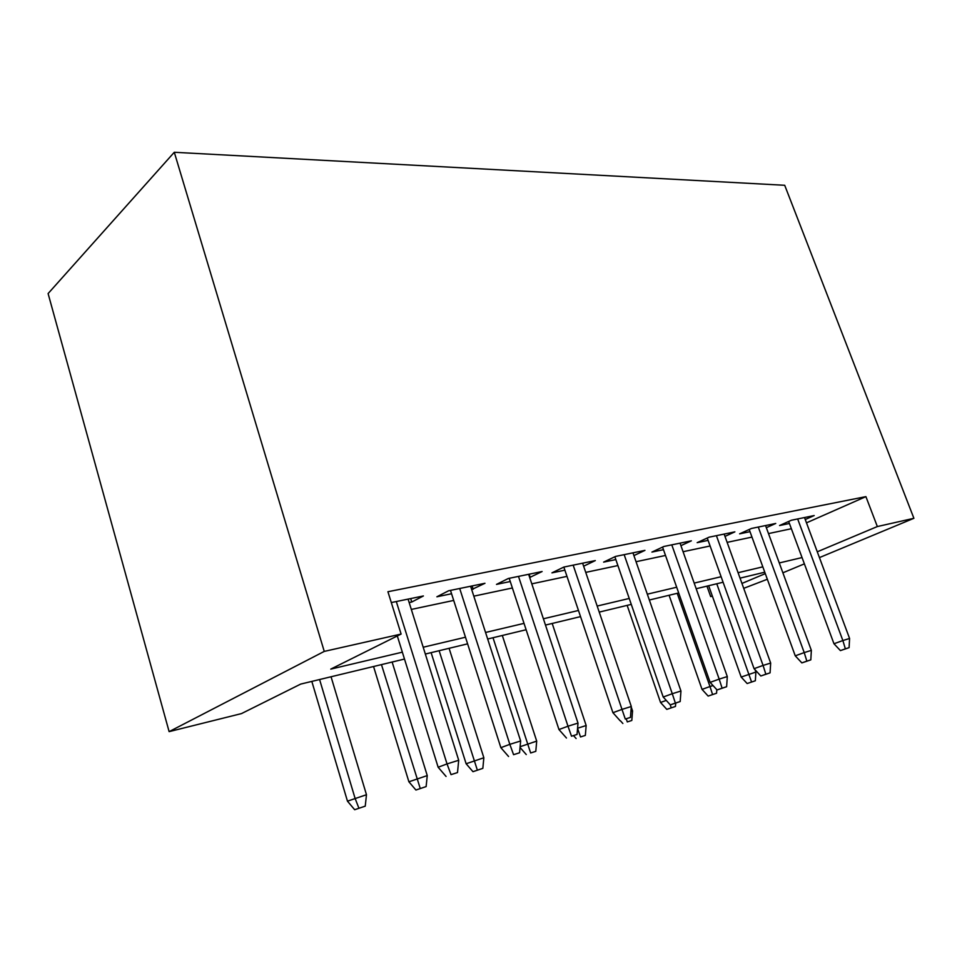 <?xml version="1.0" encoding="UTF-8"?>
<svg xmlns="http://www.w3.org/2000/svg" width="962" height="962" viewBox="0 0 962 962"><rect width="100%" height="100%" fill="white"/><g stroke="black" fill="none" stroke-linecap="round" stroke-linejoin="round"><path stroke-width="1.44" d="M404.497 659.054L300.721 684.078L241.498 713.588L169.12 731.637L48.1 293.566L174.29 152.273L784.703 185.281L913.9 518.302L877.344 526.551L865.908 496.632L387.926 591.726L401.118 634.054L330.772 669.107L402.356 652.164M767.351 579.256L743.722 588.335M712.373 596.151L710.665 596.572L712.277 595.899M706.95 586.135L710.665 596.572M409.163 602.561L411.76 602.02L423.4 595.959L391.306 602.561M471.681 589.562L484.968 583.285L448.593 590.776L436.88 596.789L451.551 593.746M529.689 577.489L542.111 571.524L508.333 578.487L496.5 584.391L510.269 581.529M583.633 566.197L595.31 560.581L563.84 567.063L551.935 572.871L564.886 570.177M633.922 555.579L644.949 550.372L615.572 556.421L603.619 562.121L615.836 559.583M680.928 545.658L691.365 540.824L663.876 546.476L651.923 552.08L663.467 549.675M724.975 536.387L734.872 531.866L709.102 537.169L697.161 542.664L708.104 540.391M766.329 527.693L775.745 523.46L751.526 528.439L739.622 533.838L749.999 531.673M411.315 609.427L453.691 600.432M473.821 596.163L512.385 587.974M531.794 583.85L566.979 576.37M585.738 572.39L617.905 565.56M636.05 561.712L665.5 555.459M683.08 551.719L710.1 545.983M727.14 542.364L751.971 537.097M768.494 533.585L791.365 528.727M806.481 522.847L865.908 496.632M805.242 519.516L814.189 515.548L791.401 520.238L779.557 525.529L789.417 523.484M401.118 634.054L324.254 651.406L174.29 152.273M324.254 651.406L169.12 731.637M764.766 572.198L740.043 578.15M723.099 582.238L696.187 588.732M678.691 592.953L649.35 600.023M631.276 604.376L599.23 612.109M580.543 616.618L545.478 625.072M526.118 629.737L487.674 639.008M467.604 643.843L425.324 654.04M741.955 583.441L765.295 573.629M782.888 572.799L804.376 563.864M819.432 557.599L913.9 518.302M817.279 551.791L877.344 526.551M423.196 647.234L465.476 637.229M485.557 632.467L524.025 623.364M543.398 618.782L578.475 610.473M597.174 606.048L629.232 598.46M647.318 594.179L676.683 587.229M694.191 583.092L721.115 576.719M738.082 572.703L762.818 566.846M779.268 562.95L802.043 557.563M529.172 574.194L530.23 577.38M472.114 585.93L473.184 589.249M410.678 598.568L411.76 602.02M788.672 521.452L833.97 643.746L842.868 640.548L797.666 518.951M845.37 648.845L840.415 650.601L849.097 647.654L845.37 648.845L842.868 640.548L849.578 638.467L804.509 517.544M833.97 643.746L840.415 650.601M849.097 647.654L849.578 638.467M747.149 683.537L755.338 680.771L747.149 683.537L741.173 677.056L755.891 672.065L755.074 669.768M751.562 681.986L716.774 583.766M741.173 677.056L708.657 585.726M755.891 672.065L755.338 680.771M749.206 529.497L795.249 655.831L804.22 652.597L758.284 527.056M806.853 661.134L801.851 662.902L810.81 659.872L806.853 661.134L804.22 652.597L811.351 650.372L765.548 525.553M795.249 655.831L801.851 662.902M810.81 659.872L811.351 650.372M707.25 538.023L754.064 668.674L763.07 665.427L716.413 535.666M765.848 674.206L760.822 675.997L770.069 672.859L765.848 674.206L763.07 665.427L770.67 663.058L724.145 534.078M754.064 668.674L760.822 675.997M770.069 672.859L770.67 663.058M662.565 547.089L710.136 682.383L719.179 679.1L671.789 544.853M722.113 688.167L717.075 689.958L726.623 686.724L722.113 688.167L719.179 679.1L727.296 676.575L680.038 543.145M710.136 682.383L717.075 689.958M726.623 686.724L727.296 676.575M614.862 556.745L663.203 697.029L672.27 693.722L624.158 554.653M675.372 703.078L670.31 704.881L680.182 701.538L675.372 703.078L672.27 693.722L680.952 691.017L632.96 552.837M663.203 697.029L670.31 704.881M680.182 701.538L680.952 691.017M708.152 696.079L716.57 693.229L708.152 696.079L702.044 689.393L709.98 686.531L677.212 593.301M712.577 694.516L709.98 686.531L713.046 685.557M702.044 689.393L669.083 595.262M716.81 689.682L716.57 693.229M666.798 709.379L675.468 706.433L666.798 709.379L660.545 702.464L627.152 605.375M660.545 702.464L666.257 700.408M675.709 703.138L675.468 706.433M671.223 707.804L670.213 704.761M630.916 711.435L632.551 710.918L631.252 707.106M627.296 721.921L631.806 720.466L627.296 721.921L626.262 718.903M632.551 710.918L631.806 720.466M622.859 723.496L620.442 720.791M577.573 728.234L586.159 725.528L552.188 623.448M580.531 736.952L585.341 735.401L580.531 736.952L577.561 728.438M586.159 725.528L585.341 735.401M576.106 738.527L573.58 735.677M563.84 567.063L612.926 712.71L621.993 709.391L573.172 565.139M625.288 719.047L630.459 717.399L625.288 719.047L621.993 709.391L631.3 706.493L582.611 563.191M612.926 712.71L620.225 720.863M630.459 717.399L631.3 706.493M520.117 746.704L536.7 741.113L502.32 635.473M530.651 752.981L535.798 751.334L530.651 752.981L493.001 637.722M536.7 741.113L535.798 751.334M526.262 754.557L520.045 747.474M509.199 578.306L558.958 729.545L567.989 726.214L518.494 576.382M571.5 736.207L577.056 734.439L571.5 736.207L567.989 726.214L578.006 723.099L528.631 574.302M558.958 729.545L566.462 738.022M577.056 734.439L578.006 723.099M472.979 771.692L482.84 768.349L472.979 771.692L466.125 763.756L483.85 757.755L449.086 648.304M477.344 770.117L439.117 650.709M466.125 763.756L431.12 652.645M483.85 757.755L482.84 768.349M450.481 590.379L500.865 747.678L509.836 744.335L459.704 588.491M513.576 754.689L519.564 752.777L513.576 754.689L509.836 744.335L520.634 740.981L470.61 586.243M500.865 747.678L508.561 756.493M519.564 752.777L520.634 740.981M415.921 790.03L426.13 786.579L415.921 790.03L408.898 781.793L427.248 775.588L392.135 662.036M420.238 788.467L381.457 664.61M408.898 781.793L373.557 666.522M427.248 775.588L426.13 786.579M397.306 635.954L438.143 767.243L447.029 763.912L396.296 601.527M451.022 774.638L457.503 772.57L451.022 774.638L447.029 763.912L458.706 760.281L408.08 599.11M438.143 767.243L446.067 776.442M457.503 772.57L458.706 760.281M354.665 809.727L365.247 806.144L354.665 809.727L347.462 801.166L366.474 794.72L331.048 676.767M358.91 808.188L355.062 798.316L319.588 679.533M347.462 801.166L311.82 681.409M366.474 794.72L365.247 806.144"/></g></svg>
